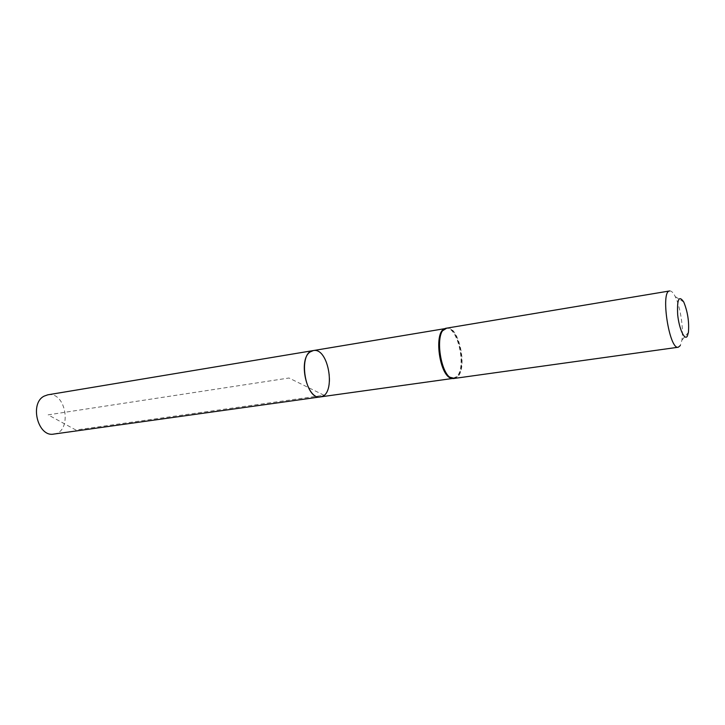 <?xml version="1.0" encoding="UTF-8"?>
<svg xmlns="http://www.w3.org/2000/svg" width="725" height="725" viewBox="0 0 725 725"><rect width="100%" height="100%" fill="white"/><g stroke="black" fill="none" stroke-linecap="round" stroke-linejoin="round"><path stroke-width="0.54" stroke-dasharray="3.62 2.72" d="M320.377 396.901L324.012 395.243C336.092 386.579 326.757 347.293 313.291 350.574M669.673 290.952C671.413 290.752 673.271 292.637 675.247 296.597C680.358 306.621 683.793 329.077 681.917 340.17L680.313 345.544M53.786 434.076C72.645 432.254 66.319 390.92 47.777 394.826M324.012 395.243L288.976 378.006L48.131 414.854L75.844 430.007L324.012 395.243M444.96 328.76L445.938 328.461C457.611 325.416 466.963 367.72 456.687 376.656L452.735 378.377M446.781 328.126C458.535 325.054 467.96 367.702 457.62 376.719L454.484 378.405M445.05 328.715C456.841 321.891 468.105 367.086 457.158 376.692L452.645 378.359M445.938 328.461L445.368 328.561M452.545 378.341L452.998 378.414M683.784 302.071L675.247 296.597M688.424 332.394L681.917 340.17"/><path stroke-width="1.09" d="M313.291 350.574C297.477 351.861 304.908 400.399 320.377 396.901C306.929 400.209 297.676 359.673 310.2 351.924L313.291 350.574C329.032 347.012 336.472 395.596 320.377 396.901L53.786 434.076C37.972 437.465 29.218 403.417 44.116 396.14L47.777 394.826L445.368 328.561M687.345 336.083C684.717 341.094 679.08 328.842 677.676 314.713C676.942 299.108 678.972 294.903 683.784 302.071C687.708 311.813 689.257 321.918 688.424 332.394L687.345 336.083M680.313 345.544L678.283 347.23C669.275 350.157 660.203 290.852 669.673 290.952L446.781 328.126L442.73 330.663L445.05 328.715M452.735 378.377C439.441 379.302 432.635 329.159 445.938 328.461M678.283 347.23L454.484 378.405C440.954 381.767 432.879 328.969 446.781 328.126M452.645 378.359L449.853 377.199C439.984 371.572 434.991 338.983 442.73 330.663L444.96 328.76M452.998 378.414L320.377 396.901M454.484 378.405L449.853 377.199L452.545 378.341"/></g></svg>
